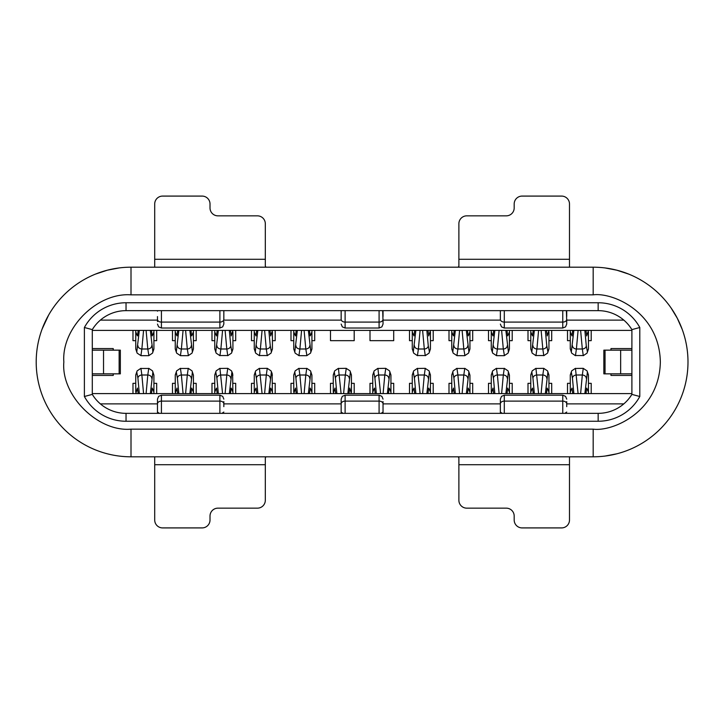 <?xml version="1.0" encoding="UTF-8"?>
<svg xmlns="http://www.w3.org/2000/svg" width="724" height="724" viewBox="0 0 724 724"><rect width="100%" height="100%" fill="white"/><g stroke="black" fill="none" stroke-linecap="round" stroke-linejoin="round"><path stroke-width="1.09" d="M150.339 393.603L152.827 372.534L153.913 375.141L153.913 392.1L152.194 388.073L151.488 393.603M138.175 393.603L137.47 388.073L135.75 393.603M189.842 393.603L192.331 372.534L193.417 375.141L193.417 392.1L191.697 388.073L190.991 393.603M177.679 393.603L176.973 388.073L175.253 393.603M231.137 388.136L230.494 393.603M217.182 393.603L216.53 388.136M270.64 388.136L269.998 393.603M256.685 393.603L256.034 388.136M308.352 393.603L310.831 372.534L311.926 375.141L311.926 392.1L310.207 388.073L309.501 393.603M296.179 393.603L295.483 388.073L293.754 393.603M351.43 393.603L349.71 388.073L349.004 393.603M335.683 393.603L334.986 388.073L333.257 393.603M389.15 388.136L388.507 393.603M375.186 393.603L374.543 388.136M428.653 388.136L428.011 393.603M414.689 393.603L414.047 388.136M466.356 393.603L468.844 372.534L469.939 375.141L469.939 392.1L468.211 388.073L467.514 393.603M454.192 393.603L453.486 388.073L451.767 393.603M505.859 393.603L508.348 372.534L509.443 375.141L509.443 392.1L507.714 388.073L507.017 393.603M493.696 393.603L492.99 388.073L491.27 393.603M547.163 388.136L546.52 393.603M533.199 393.603L532.556 388.136M586.666 388.136L586.024 393.603M572.702 393.603L572.06 388.136M140.782 368.471L148.882 368.471M180.285 368.471L188.385 368.471M219.788 368.471L227.752 368.326L226.802 375.005L220.874 375.005A3.946 3.149 174.8 0 0 216.928 378.29L218.331 393.603M259.292 368.471L267.256 368.326L266.305 375.005L260.378 375.005A3.946 3.149 174.8 0 0 256.432 378.29L257.834 393.603M298.795 368.471L306.895 368.471M338.298 368.471L346.262 368.326L345.303 375.005L339.384 375.005A3.946 3.149 174.8 0 0 335.438 378.29L336.841 393.603M346.389 368.471L350.036 370.878A3.946 3.928 -22.8 0 1 350.335 372.534L351.43 374.987L350.036 370.878M377.801 368.471L385.765 368.326L384.806 375.005L378.887 375.005A3.946 3.149 174.8 0 0 374.942 378.29L376.344 393.603M385.892 368.471L389.539 370.878A3.946 3.928 -22.8 0 1 389.838 372.534L390.933 374.987L389.539 370.878M417.305 368.471L425.269 368.326L424.309 375.005L418.391 375.005A3.946 3.149 174.8 0 0 414.445 378.29L415.848 393.603M425.395 368.471L429.042 370.878A3.946 3.928 -22.8 0 1 429.341 372.534L430.436 374.987L429.042 370.878M456.808 368.471L464.899 368.471M496.311 368.471L504.402 368.471M535.814 368.471L543.778 368.326L542.819 375.005L536.9 375.005A3.946 3.149 174.8 0 0 532.954 378.29L534.348 393.603M543.905 368.471L547.543 370.878A3.946 3.928 -22.8 0 1 547.851 372.534L548.946 374.987L547.543 370.878M575.309 368.471L583.282 368.326L582.322 375.005L576.404 375.005A3.946 3.149 174.8 0 0 572.458 378.29L573.851 393.603M583.408 368.471L587.046 370.878A3.946 3.928 -22.8 0 1 587.354 372.534L588.449 374.987L587.046 370.878M573.851 330.397L571.372 351.466L570.277 348.859L570.277 331.9L571.996 335.927L572.702 330.397M586.024 330.397L586.721 335.927L588.449 330.397M534.348 330.397L531.869 351.466L530.773 348.859L530.773 331.9L532.493 335.927L533.199 330.397M546.52 330.397L547.217 335.927L548.946 330.397M493.053 335.864L493.696 330.397M507.017 330.397L507.66 335.864M453.55 335.864L454.192 330.397M467.514 330.397L468.156 335.864M415.848 330.397L413.359 351.466L412.264 348.859L412.264 331.9L413.992 335.927L414.689 330.397M428.011 330.397L428.717 335.927L430.436 330.397M295.537 335.864L296.179 330.397M309.501 330.397L310.144 335.864M257.834 330.397L255.346 351.466L254.251 348.859L254.251 331.9L255.979 335.927L256.685 330.397M269.998 330.397L270.704 335.927L272.423 330.397M218.331 330.397L215.843 351.466L214.747 348.859L214.747 331.9L216.476 335.927L217.182 330.397M230.494 330.397L231.2 335.927L232.92 330.397M177.027 335.864L177.679 330.397M190.991 330.397L191.634 335.864M137.533 335.864L138.175 330.397M151.488 330.397L152.14 335.864M583.408 355.529L575.309 355.529M543.905 355.529L535.814 355.529M508.049 353.122L509.443 349.013L508.348 351.466A3.946 3.928 -157.2 0 1 508.049 353.122L504.275 355.683L496.438 355.674L497.397 348.995L503.316 348.995L504.402 355.529M496.311 355.529L492.664 353.122A3.946 3.928 157.2 0 1 492.365 351.466L491.27 349.013L492.664 353.122M468.546 353.122L469.939 349.013L468.844 351.466A3.946 3.928 -157.2 0 1 468.546 353.122L464.772 355.683L456.935 355.674L457.894 348.995L463.812 348.995L464.899 355.529M456.808 355.529L453.161 353.122A3.946 3.928 157.2 0 1 452.862 351.466L451.767 349.013L453.161 353.122M425.395 355.529L417.305 355.529M306.759 355.683L298.922 355.674L299.881 348.995L305.799 348.995L306.895 355.529M298.795 355.529L295.157 353.122A3.946 3.928 157.2 0 1 294.849 351.466L293.754 349.013L295.157 353.122M267.391 355.529L259.292 355.529M227.888 355.529L219.788 355.529M188.249 355.683L180.421 355.674L181.371 348.995L187.299 348.995L188.385 355.529M180.285 355.529L176.647 353.122A3.946 3.928 157.2 0 1 176.339 351.466L175.253 349.013L176.647 353.122M148.746 355.683L140.918 355.674L141.868 348.995L147.796 348.995L148.882 355.529M140.782 355.529L137.144 353.122A3.946 3.928 157.2 0 1 136.836 351.466L135.75 349.013L137.144 353.122M119.152 267.934L107.306 270.206L95.45 274.115M48.599 315.121L42.092 329.103M131.008 456.808A94.808 94.808 0 0 1 36.2 362A94.808 94.808 0 0 1 131.008 267.192L593.182 267.192A94.808 94.808 0 0 1 687.99 362A94.808 94.808 0 0 1 593.182 456.808L131.008 456.808L131.008 429.151C97.785 432.156 60.852 395.223 63.848 362C61.305 328.135 97.188 292.315 131.008 294.849L131.008 267.192A94.808 94.808 0 0 0 36.2 362M107.306 453.794L110.79 454.627M227.752 355.683L226.802 348.995A3.946 3.149 -5.2 0 0 230.739 345.71L229.345 330.397M216.928 345.71A3.946 3.149 5.2 0 0 220.874 348.995L219.924 355.683L216.15 353.122A3.946 3.928 157.2 0 1 215.843 351.466M267.256 355.683L266.305 348.995A3.946 3.149 -5.2 0 0 270.242 345.71L268.848 330.397M256.432 345.71A3.946 3.149 5.2 0 0 260.378 348.995L259.418 355.683L255.653 353.122A3.946 3.928 157.2 0 1 255.346 351.466M429.042 353.122L430.436 349.013L429.341 351.466A3.946 3.928 -157.2 0 1 429.042 353.122L425.269 355.683L424.309 348.995A3.946 3.149 -5.2 0 0 428.255 345.71L426.852 330.397M414.445 345.71A3.946 3.149 5.2 0 0 418.391 348.995L417.431 355.683L413.657 353.122A3.946 3.928 157.2 0 1 413.359 351.466M547.543 353.122L548.946 349.013L547.851 351.466A3.946 3.928 -157.2 0 1 547.543 353.122L543.778 355.683L542.819 348.995A3.946 3.149 -5.2 0 0 546.765 345.71L545.362 330.397M532.954 345.71A3.946 3.149 5.2 0 0 536.9 348.995L535.941 355.683L532.167 353.122A3.946 3.928 157.2 0 1 531.869 351.466M587.046 353.122L588.449 349.013L587.354 351.466A3.946 3.928 -157.2 0 1 587.046 353.122L583.282 355.683L582.322 348.995A3.946 3.149 -5.2 0 0 586.268 345.71L584.865 330.397M572.458 345.71A3.946 3.149 5.2 0 0 576.404 348.995L575.444 355.683L571.67 353.122A3.946 3.928 157.2 0 1 571.372 351.466M571.67 370.878L570.277 374.987L571.372 372.534A3.946 3.928 22.8 0 1 571.67 370.878L575.444 368.317L578.096 393.603M532.167 370.878L530.773 374.987L531.869 372.534A3.946 3.928 22.8 0 1 532.167 370.878L535.941 368.317L538.593 393.603M492.664 370.878L491.27 374.987L492.365 372.534A3.946 3.928 22.8 0 1 492.664 370.878L496.438 368.317L497.397 375.005A3.946 3.149 174.8 0 0 493.451 378.29L494.845 393.603M507.262 378.29A3.946 3.149 -174.8 0 0 503.316 375.005L504.275 368.317L508.049 370.878A3.946 3.928 -22.8 0 1 508.348 372.534M453.161 370.878L451.767 374.987L452.862 372.534A3.946 3.928 22.8 0 1 453.161 370.878L456.935 368.317L457.894 375.005A3.946 3.149 174.8 0 0 453.948 378.29L455.351 393.603M467.758 378.29A3.946 3.149 -174.8 0 0 463.812 375.005L464.772 368.317L468.546 370.878A3.946 3.928 -22.8 0 1 468.844 372.534M413.657 370.878L412.264 374.987L413.359 372.534A3.946 3.928 22.8 0 1 413.657 370.878L417.431 368.317L420.092 393.603M374.154 370.878L372.76 374.987L373.856 372.534A3.946 3.928 22.8 0 1 374.154 370.878L377.928 368.317L380.589 393.603M334.66 370.878L333.257 374.987L334.352 372.534A3.946 3.928 22.8 0 1 334.66 370.878L338.425 368.317L341.085 393.603M295.157 370.878L293.754 374.987L294.849 372.534A3.946 3.928 22.8 0 1 295.157 370.878L298.922 368.317L299.881 375.005A3.946 3.149 174.8 0 0 295.935 378.29L297.338 393.603M309.745 378.29A3.946 3.149 -174.8 0 0 305.799 375.005L306.759 368.317M255.653 370.878L254.251 374.987L255.346 372.534A3.946 3.928 22.8 0 1 255.653 370.878L259.418 368.317L262.079 393.603M216.15 370.878L214.747 374.987L215.843 372.534A3.946 3.928 22.8 0 1 216.15 370.878L219.924 368.317L222.576 393.603M176.647 370.878L175.253 374.987L176.339 372.534A3.946 3.928 22.8 0 1 176.647 370.878L180.421 368.317L181.371 375.005A3.946 3.149 174.8 0 0 177.425 378.29L178.828 393.603M191.245 378.29A3.946 3.149 -174.8 0 0 187.299 375.005L188.249 368.317M137.144 370.878L135.75 374.987L136.836 372.534A3.946 3.928 22.8 0 1 137.144 370.878L140.918 368.317L141.868 375.005A3.946 3.149 174.8 0 0 137.931 378.29L139.325 393.603M151.741 378.29A3.946 3.149 -174.8 0 0 147.796 375.005L148.746 368.317M152.827 372.534A3.946 3.928 -22.8 0 0 152.52 370.878L153.913 375.141M192.331 372.534A3.946 3.928 -22.8 0 0 192.023 370.878L193.417 375.141M232.92 393.603L232.621 373.466L231.526 370.878L227.77 368.326M231.255 388.136L232.92 392.1M214.747 375.141L214.747 392.1L216.422 388.136M214.747 392.1L214.747 393.603M272.423 393.603L272.115 373.466L271.029 370.878L267.274 368.326M270.758 388.136L272.423 392.1M254.251 375.141L254.251 392.1L255.925 388.136M254.251 392.1L254.251 393.603M310.831 372.534A3.946 3.928 -22.8 0 0 310.533 370.878L311.926 375.141M390.933 393.603L390.933 375.141M389.268 388.136L390.933 392.1M372.76 375.141L372.76 392.1L374.435 388.136M372.76 392.1L372.76 393.603M430.436 393.603L430.436 375.141M428.771 388.136L430.436 392.1M412.264 375.141L412.264 392.1L413.929 388.136M412.264 392.1L412.264 393.603M468.546 370.878L469.939 375.141M508.049 370.878L509.443 375.141M548.946 393.603L548.946 375.141M547.272 388.136L548.946 392.1M530.773 375.141L530.773 392.1L532.439 388.136M530.773 392.1L530.773 393.603M588.449 393.603L588.449 375.141M586.775 388.136L588.449 392.1M570.277 375.141L570.277 392.1L571.942 388.136M570.277 392.1L570.277 393.603M153.913 392.1L153.913 393.603M193.417 392.1L193.417 393.603M311.926 392.1L311.926 393.603M333.257 375.141L333.257 392.1M469.939 392.1L469.939 393.603M509.443 392.1L509.443 393.603M571.67 353.122L570.277 348.859M532.167 353.122L530.773 348.859M491.27 330.397L491.27 348.859M492.935 335.864L491.27 331.9M509.443 348.859L509.443 331.9L507.768 335.864M509.443 331.9L509.443 330.397M451.767 330.397L451.767 348.859M453.432 335.864L451.767 331.9M469.939 348.859L469.939 331.9L468.274 335.864M469.939 331.9L469.939 330.397M413.657 353.122L412.264 348.859M293.754 330.397L293.754 348.859M295.428 335.864L293.754 331.9M311.926 348.859L310.831 351.466A3.946 3.928 -157.2 0 1 310.533 353.122L311.926 349.013L311.926 331.9L310.261 335.864M311.926 331.9L311.926 330.397M255.653 353.122L254.251 348.859M216.15 353.122L214.747 348.859M175.253 330.397L175.253 348.859M176.918 335.864L175.253 331.9M193.417 348.859L192.331 351.466A3.946 3.928 -157.2 0 1 192.023 353.122L193.417 349.013L193.417 331.9L191.751 335.864M193.417 331.9L193.417 330.397M135.75 330.397L135.75 348.859M137.415 335.864L135.75 331.9M153.913 348.859L152.827 351.466A3.946 3.928 -157.2 0 1 152.52 353.122L153.913 349.013L153.913 331.9L152.248 335.864M153.913 331.9L153.913 330.397M570.277 331.9L570.277 330.397M530.773 331.9L530.773 330.397M412.264 331.9L412.264 330.397M254.251 331.9L254.251 330.397M214.747 331.9L214.747 330.397M135.75 375.141L135.75 392.1M175.253 375.141L175.253 392.1M293.754 375.141L293.754 392.1M351.43 392.1L351.43 375.141M451.767 375.141L451.767 392.1M491.27 375.141L491.27 392.1M272.423 348.859L271.328 351.466A3.946 3.928 -157.2 0 1 271.029 353.122L272.423 349.013L272.423 331.9M232.92 348.859L231.834 351.466A3.946 3.928 -157.2 0 1 231.526 353.122L232.92 349.013L232.92 331.9M623.835 403.874L566.72 403.874L566.72 401.603L566.72 403.087M504.302 413.35L504.302 401.114A3.946 2.76 180 0 0 500.356 403.874L500.356 413.35L500.356 401.603L500.356 403.874L383.032 403.874L383.032 401.603L383.032 413.35L383.032 403.874A3.946 2.76 180 0 0 379.086 401.114L379.086 413.35M345.113 413.35L345.113 401.114A3.946 2.76 180 0 0 341.158 403.874L341.158 413.35L341.158 401.603L341.158 403.874L223.834 403.874L223.834 401.603L223.834 403.087M161.425 413.35L161.425 401.114A3.946 2.76 180 0 0 157.47 403.874L157.47 413.35L157.47 401.603L157.47 403.874L100.365 403.874M588.449 348.859L588.449 331.9M548.946 348.859L548.946 331.9M430.436 348.859L430.436 331.9M92.292 373.846L120.338 373.846L120.338 350.154L92.292 350.154M132.981 393.603L132.981 383.331L135.75 383.331M153.913 383.331L156.683 383.331L156.683 393.603M172.484 393.603L172.484 383.331L175.253 383.331M193.417 383.331L196.186 383.331L196.186 393.603M211.987 393.603L211.987 383.331L214.747 383.331M232.92 383.331L235.689 383.331L235.689 393.603M251.49 393.603L251.49 383.331L254.251 383.331M272.423 383.331L275.192 383.331L275.192 393.603M290.994 393.603L290.994 383.331L293.754 383.331M311.926 383.331L314.696 383.331L314.696 393.603M330.497 393.603L330.497 383.331L333.257 383.331M351.43 383.331L354.199 383.331L354.199 393.603M370 393.603L370 383.331L372.76 383.331M390.933 383.331L393.702 383.331L393.702 393.603M409.503 393.603L409.503 383.331L412.264 383.331M430.436 383.331L433.205 383.331L433.205 393.603M448.998 393.603L448.998 383.331L451.767 383.331M469.939 383.331L472.7 383.331L472.7 393.603M488.501 393.603L488.501 383.331L491.27 383.331M509.443 383.331L512.203 383.331L512.203 393.603M528.004 393.603L528.004 383.331L530.773 383.331M548.946 383.331L551.706 383.331L551.706 393.603M567.507 393.603L567.507 383.331L570.277 383.331M588.449 383.331L591.209 383.331L591.209 393.603M631.898 393.603L92.292 393.603M94.093 397.087L92.292 394.39L92.292 329.61A39.503 39.503 0 0 1 126.039 310.65L598.16 310.65A39.503 39.503 0 0 1 631.898 329.61L631.898 394.39L630.097 397.087M631.898 350.154L603.852 350.154L603.852 373.846L605.047 373.846L605.047 350.154M620.658 350.154L620.658 373.846L605.047 373.846M92.292 348.57L113.234 348.57L113.234 350.154M113.234 373.846L113.234 375.43L92.292 375.43M631.898 375.43L610.966 375.43L610.966 373.846M610.966 350.154L610.966 348.57L631.898 348.57M591.209 330.397L591.209 340.669L588.449 340.669M570.277 340.669L567.507 340.669L567.507 330.397M551.706 330.397L551.706 340.669L548.946 340.669M530.773 340.669L528.004 340.669L528.004 330.397M512.203 330.397L512.203 340.669L509.443 340.669M491.27 340.669L488.501 340.669L488.501 330.397M472.7 330.397L472.7 340.669L469.939 340.669M451.767 340.669L448.998 340.669L448.998 330.397M433.205 330.397L433.205 340.669L430.436 340.669M412.264 340.669L409.503 340.669L409.503 330.397M393.702 330.397L393.702 340.669L370 340.669L370 330.397M354.199 330.397L354.199 340.669L330.497 340.669L330.497 330.397M314.696 330.397L314.696 340.669L311.926 340.669M293.754 340.669L290.994 340.669L290.994 330.397M275.192 330.397L275.192 340.669L272.423 340.669M254.251 340.669L251.49 340.669L251.49 330.397M235.689 330.397L235.689 340.669L232.92 340.669M214.747 340.669L211.987 340.669L211.987 330.397M196.186 330.397L196.186 340.669L193.417 340.669M175.253 340.669L172.484 340.669L172.484 330.397M156.683 330.397L156.683 340.669L153.913 340.669M135.75 340.669L132.981 340.669L132.981 330.397M620.658 373.846L631.898 373.846M92.292 330.397L631.898 330.397M94.093 326.913L92.292 329.61L84.391 327.501A47.404 47.404 0 0 1 126.039 302.75L598.16 302.75A47.404 47.404 0 0 1 639.799 327.501L631.898 329.61L630.097 326.913M100.365 320.126L157.47 320.126L157.47 321.61L157.47 319.338A3.946 2.76 0 0 0 161.425 322.099L161.425 310.65M223.834 320.126L223.834 310.65L223.834 320.126L341.158 320.126L341.158 310.65L341.158 320.126M379.086 310.65L379.086 328.026L381.874 326.868L383.032 324.081L383.032 320.126L500.356 320.126L500.356 310.65L500.356 320.126M562.765 310.65L562.765 328.026L565.562 326.868L566.72 324.081L566.72 320.126L623.835 320.126M223.834 321.61L223.834 324.081L222.684 326.868L219.888 328.026L219.888 322.099L161.425 322.099L161.425 328.026L219.888 328.026M383.032 321.61L382.697 310.65M566.72 321.61L566.385 310.65M341.158 401.603L341.158 399.132L342.316 396.336L345.113 395.186L345.113 401.114L379.086 401.114L379.086 395.186L345.113 395.186M500.356 401.603L500.356 399.132L501.515 396.336L504.302 395.186L504.302 401.114L562.765 401.114L562.765 413.35M157.47 401.603L157.47 399.132L158.628 396.336L161.425 395.186L161.425 401.114L219.888 401.114L219.888 413.35M566.72 316.569L566.72 311.157M157.47 319.338L157.47 316.569M383.032 316.569L383.032 311.157M223.834 311.157L223.508 310.65M157.47 311.157L157.805 310.65M341.158 311.157L341.493 310.65M500.356 311.157L500.682 310.65M500.356 412.056L502.23 413.35M566.72 406.644L566.72 403.874A3.946 2.76 180 0 0 562.765 401.114L562.765 395.186L504.302 395.186M566.72 412.056L564.847 413.35M341.158 412.056L343.04 413.35M383.032 412.056L381.159 413.35M161.425 395.186L219.888 395.186L219.888 401.114A3.946 2.76 180 0 1 223.834 403.874L223.834 406.644M639.799 327.501L639.799 396.499L631.898 394.39A39.503 39.503 0 0 1 598.16 413.35L126.039 413.35A39.503 39.503 0 0 1 92.292 394.39L84.391 396.499L84.391 327.501M157.47 412.056L159.352 413.35M223.834 412.056L221.96 413.35M506.284 215.843L466.781 215.843A7.901 7.901 0 0 0 458.88 223.743L458.88 259.292L569.489 259.292L569.489 203.987A7.901 7.901 0 0 0 561.589 196.086L522.085 196.086A7.901 7.901 0 0 0 514.185 203.987L514.185 207.942A7.901 7.901 0 0 1 506.284 215.843M202.114 196.086L162.61 196.086A7.901 7.901 0 0 0 154.71 203.987L154.71 259.292L265.319 259.292L265.319 223.743A7.901 7.901 0 0 0 257.418 215.843L217.915 215.843A7.901 7.901 0 0 1 210.014 207.942L210.014 203.987A7.901 7.901 0 0 0 202.114 196.086M569.489 259.292L569.489 267.192M458.202 267.192L458.88 266.133L458.88 259.292M265.319 259.292L265.319 266.133L265.989 267.192M154.71 267.192L154.71 259.292M639.799 396.499A47.404 47.404 0 0 1 598.16 421.25L126.039 421.25A47.404 47.404 0 0 1 84.391 396.499M217.915 508.158A7.901 7.901 0 0 0 210.014 516.058L210.014 520.013A7.901 7.901 0 0 1 202.114 527.914L162.61 527.914A7.901 7.901 0 0 1 154.71 520.013L154.71 456.808L265.989 456.808L265.319 457.867L265.319 500.257A7.901 7.901 0 0 1 257.418 508.158L217.915 508.158M522.085 527.914L561.589 527.914A7.901 7.901 0 0 0 569.489 520.013L569.489 464.708L458.88 464.708L458.88 500.257A7.901 7.901 0 0 0 466.781 508.158L506.284 508.158A7.901 7.901 0 0 1 514.185 516.058L514.185 520.013A7.901 7.901 0 0 0 522.085 527.914M458.88 464.708L458.88 457.867L458.202 456.808L569.489 456.808L569.489 464.708M605.038 456.066L616.884 453.794M682.099 329.103L677.257 318.18L671.13 308.026M628.74 274.115L616.884 270.206L605.038 267.934M222.576 330.397L220.874 348.995L226.802 348.995L225.101 330.397M262.079 330.397L260.378 348.995L266.305 348.995L264.604 330.397M420.092 330.397L418.391 348.995L424.309 348.995L422.608 330.397M538.593 330.397L536.9 348.995L542.819 348.995L541.118 330.397M578.096 330.397L576.404 348.995L582.322 348.995L580.621 330.397M501.614 393.603L503.316 375.005L497.397 375.005L499.098 393.603M462.111 393.603L463.812 375.005L457.894 375.005L459.595 393.603M304.107 393.603L305.799 375.005L299.881 375.005L301.582 393.603M185.597 393.603L187.299 375.005L181.371 375.005L183.072 393.603M146.094 393.603L147.796 375.005L141.868 375.005L143.569 393.603M152.52 370.878L148.764 368.326M192.023 370.878L188.267 368.326M229.345 393.603L231.834 372.534A3.946 3.928 -22.8 0 0 231.526 370.878M231.834 372.534L232.92 375.141M268.848 393.603L271.328 372.534L272.423 375.141M271.328 372.534A3.946 3.928 -22.8 0 0 271.029 370.878M310.533 370.878L306.777 368.326M136.836 372.534L137.931 378.29M176.339 372.534L177.425 378.29M215.843 372.534L216.928 378.29M230.739 378.29A3.946 3.149 -174.8 0 0 226.802 375.005L225.101 393.603M255.346 372.534L256.432 378.29M270.242 378.29A3.946 3.149 -174.8 0 0 266.305 375.005L264.604 393.603M294.849 372.534L295.935 378.29M334.352 372.534L335.438 378.29M347.855 393.603L350.335 372.534M349.249 378.29A3.946 3.149 -174.8 0 0 345.303 375.005L343.61 393.603M373.856 372.534L374.942 378.29M387.358 393.603L389.838 372.534M388.752 378.29A3.946 3.149 -174.8 0 0 384.806 375.005L383.105 393.603M413.359 372.534L414.445 378.29M426.852 393.603L429.341 372.534M428.255 378.29A3.946 3.149 -174.8 0 0 424.309 375.005L422.608 393.603M452.862 372.534L453.948 378.29M492.365 372.534L493.451 378.29M531.869 372.534L532.954 378.29M545.362 393.603L547.851 372.534M546.765 378.29A3.946 3.149 -174.8 0 0 542.819 375.005L541.118 393.603M571.372 372.534L572.458 378.29M584.865 393.603L587.354 372.534M586.268 378.29A3.946 3.149 -174.8 0 0 582.322 375.005L580.621 393.603M587.354 351.466L586.268 345.71M547.851 351.466L546.765 345.71M508.348 351.466L505.859 330.397M501.614 330.397L503.316 348.995A3.946 3.149 -5.2 0 0 507.262 345.71M494.845 330.397L492.365 351.466M493.451 345.71A3.946 3.149 5.2 0 0 497.397 348.995L499.098 330.397M468.844 351.466L466.356 330.397M462.111 330.397L463.812 348.995A3.946 3.149 -5.2 0 0 467.758 345.71M455.351 330.397L452.862 351.466M453.948 345.71A3.946 3.149 5.2 0 0 457.894 348.995L459.595 330.397M429.341 351.466L428.255 345.71M310.831 351.466L308.352 330.397M304.107 330.397L305.799 348.995A3.946 3.149 -5.2 0 0 309.745 345.71M297.338 330.397L294.849 351.466M295.935 345.71A3.946 3.149 5.2 0 0 299.881 348.995L301.582 330.397M271.328 351.466L270.242 345.71M231.834 351.466L230.739 345.71M192.331 351.466L189.842 330.397M185.597 330.397L187.299 348.995A3.946 3.149 -5.2 0 0 191.245 345.71M178.828 330.397L176.339 351.466M177.425 345.71A3.946 3.149 5.2 0 0 181.371 348.995L183.072 330.397M152.827 351.466L150.339 330.397M146.094 330.397L147.796 348.995A3.946 3.149 -5.2 0 0 151.741 345.71M139.325 330.397L136.836 351.466M137.931 345.71A3.946 3.149 5.2 0 0 141.868 348.995L143.569 330.397M119.143 373.846L119.143 350.154M103.532 373.846L103.532 350.154M219.888 310.65L219.888 322.099A3.946 2.76 0 0 0 223.834 319.338M383.032 319.338A3.946 2.76 0 0 1 379.086 322.099L345.113 322.099L345.113 310.65M379.086 328.026L345.113 328.026L345.113 322.099A3.946 2.76 0 0 1 341.158 319.338M566.72 319.338A3.946 2.76 0 0 1 562.765 322.099L504.302 322.099L504.302 310.65M562.765 328.026L504.302 328.026L504.302 322.099A3.946 2.76 0 0 1 500.356 319.338M126.039 413.35L126.039 421.25M126.039 302.75L126.039 310.65M598.16 310.65L598.16 302.75M598.16 421.25L598.16 413.35M593.182 267.192L593.182 294.849L131.008 294.849M593.182 294.849C612.83 292.143 659.428 312.297 660.342 362C659.428 411.703 612.83 431.857 593.182 429.151L131.008 429.151M265.319 464.708L154.71 464.708M593.182 456.808L593.182 429.151M310.533 353.122L306.777 355.674M271.029 353.122L267.274 355.674M231.526 353.122L227.77 355.674M192.023 353.122L188.267 355.674M152.52 353.122L148.764 355.674M161.425 328.026L158.628 326.868L157.47 324.081M345.113 328.026L342.316 326.868L341.158 324.081M504.302 328.026L501.515 326.868L500.356 324.081M379.086 395.186L381.874 396.336L383.032 399.132M562.765 395.186L565.562 396.336L566.72 399.132M219.888 395.186L222.684 396.336L223.834 399.132"/></g></svg>
